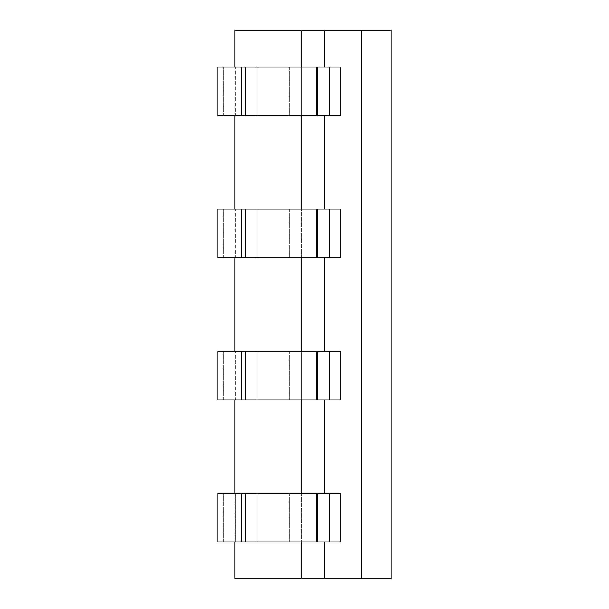 <?xml version="1.0" encoding="UTF-8"?>
<svg xmlns="http://www.w3.org/2000/svg" width="609" height="609" viewBox="0 0 609 609"><rect width="100%" height="100%" fill="white"/><g stroke="black" fill="none" stroke-linecap="round" stroke-linejoin="round"><path stroke-width="0.46" stroke-dasharray="3.04 2.28" d="M301.31 30.45L301.31 115.74L324.749 115.74L301.31 115.74L301.31 257.797L324.749 257.797L301.31 257.797L301.31 399.862L324.749 399.862L301.31 399.862L301.31 541.919L324.749 541.919L301.31 541.919L301.31 578.55L234.868 578.55L234.868 30.45L391.191 30.45L391.191 578.55L324.749 578.55L324.749 541.919L340.401 541.919L340.401 493.26L340.401 541.919L340.401 493.26L245.092 493.26L245.092 541.919L316.573 541.919L316.573 493.26M324.749 30.45L324.749 67.081L340.401 67.081L340.401 115.74L340.401 67.081L340.401 115.74L324.749 115.74L324.749 209.138L340.401 209.138L340.401 257.797L340.401 209.138L340.401 257.797L324.749 257.797L324.749 351.203L340.401 351.203L340.401 399.862L340.401 351.203L340.401 399.862L324.749 399.862L324.749 493.26L340.401 493.26L301.31 493.26L324.749 493.26M301.31 578.55L324.749 578.55M324.749 351.203L245.092 351.203L245.092 399.862L316.573 399.862L316.573 351.203M324.749 67.081L245.092 67.081L245.092 115.74L316.573 115.74L316.573 67.081M324.749 209.138L245.092 209.138L245.092 257.797L316.573 257.797L316.573 209.138M235.264 493.26L301.31 493.26L235.264 493.26L235.264 541.919L301.31 541.919L223.328 541.919L235.264 541.919L235.264 493.26M241.248 493.26L241.248 541.919L217.809 541.919L223.328 541.919L217.809 541.919L217.809 493.26L245.092 493.26M324.749 541.919L340.401 541.919L329.21 541.919L329.21 493.26M324.749 399.862L340.401 399.862L329.21 399.862L329.21 351.203M324.749 257.797L340.401 257.797L329.21 257.797L329.21 209.138M324.749 115.74L340.401 115.74L329.21 115.74L329.21 67.081M234.868 67.081L234.868 115.74M234.868 209.138L234.868 257.797M234.868 351.203L234.868 399.862M234.868 493.26L234.868 541.919M301.31 67.081L289.344 67.081L301.31 67.081L301.31 115.74L289.344 115.74L301.31 115.74L301.31 67.081L301.31 115.74M235.264 67.081L289.344 67.081L235.264 67.081L235.264 115.74L289.344 115.74L223.328 115.74L235.264 115.74L235.264 67.081M241.248 67.081L241.248 115.74L217.809 115.74L223.328 115.74L217.809 115.74L217.809 67.081L245.092 67.081M329.21 115.74L316.573 115.74M241.248 115.74L245.092 115.74M301.31 493.26L301.31 541.919M301.31 351.203L289.344 351.203L301.31 351.203L301.31 399.862L289.344 399.862L301.31 399.862L301.31 351.203L301.31 399.862M301.31 209.138L289.344 209.138L301.31 209.138L301.31 257.797L289.344 257.797L301.31 257.797L301.31 209.138L301.31 257.797M316.573 541.919L329.21 541.919M241.248 541.919L245.092 541.919M235.264 351.203L289.344 351.203L235.264 351.203L235.264 399.862L289.344 399.862L223.328 399.862L235.264 399.862L235.264 351.203M241.248 351.203L241.248 399.862L217.809 399.862L223.328 399.862L217.809 399.862L217.809 351.203L245.092 351.203M316.573 399.862L329.21 399.862M241.248 399.862L245.092 399.862M235.264 209.138L289.344 209.138L235.264 209.138L235.264 257.797L289.344 257.797L223.328 257.797L235.264 257.797L235.264 209.138M241.248 209.138L241.248 257.797L217.809 257.797L223.328 257.797L217.809 257.797L217.809 209.138L245.092 209.138M329.21 257.797L316.573 257.797M241.248 257.797L245.092 257.797M223.328 541.919L223.328 493.26L223.328 541.919M289.344 67.081L289.344 115.74L289.344 67.081M223.328 115.74L223.328 67.081L223.328 115.74M317.358 115.74L317.358 67.081M257.036 67.081L257.036 115.74M289.344 493.26L289.344 541.919L289.344 493.26M317.358 541.919L317.358 493.26M257.036 493.26L257.036 541.919M289.344 351.203L289.344 399.862L289.344 351.203M223.328 399.862L223.328 351.203L223.328 399.862M317.358 399.862L317.358 351.203M257.036 351.203L257.036 399.862M289.344 209.138L289.344 257.797L289.344 209.138M223.328 257.797L223.328 209.138L223.328 257.797M317.358 257.797L317.358 209.138M257.036 209.138L257.036 257.797"/><path stroke-width="0.91" d="M361.525 30.45L361.525 578.55L391.191 578.55L391.191 30.45L234.868 30.45L234.868 67.081M329.21 541.919L329.21 493.26L340.401 493.26L340.401 541.919L317.358 541.919L317.358 493.26L257.036 493.26L257.036 541.919L217.809 541.919L217.809 493.26L241.248 493.26L241.248 541.919M329.21 493.26L317.358 493.26M241.248 493.26L257.036 493.26M317.358 541.919L257.036 541.919M324.749 30.45L324.749 67.081M361.525 578.55L234.868 578.55L234.868 541.919M324.749 541.919L324.749 578.55M324.749 399.862L324.749 493.26M324.749 257.797L324.749 351.203M324.749 115.74L324.749 209.138M301.31 399.862L301.31 493.26M301.31 541.919L301.31 578.55M301.31 257.797L301.31 351.203M301.31 30.45L301.31 67.081M301.31 115.74L301.31 209.138M234.868 115.74L234.868 209.138M234.868 257.797L234.868 351.203M234.868 399.862L234.868 493.26M329.21 115.74L329.21 67.081L340.401 67.081L340.401 115.74L317.358 115.74L317.358 67.081L257.036 67.081L257.036 115.74L217.809 115.74L217.809 67.081L241.248 67.081L241.248 115.74M329.21 67.081L317.358 67.081M241.248 67.081L257.036 67.081M317.358 115.74L257.036 115.74M329.21 399.862L329.21 351.203L340.401 351.203L340.401 399.862L317.358 399.862L317.358 351.203L257.036 351.203L257.036 399.862L217.809 399.862L217.809 351.203L241.248 351.203L241.248 399.862M329.21 351.203L317.358 351.203M241.248 351.203L257.036 351.203M317.358 399.862L257.036 399.862M329.21 257.797L329.21 209.138L340.401 209.138L340.401 257.797L317.358 257.797L317.358 209.138L257.036 209.138L257.036 257.797L217.809 257.797L217.809 209.138L241.248 209.138L241.248 257.797M329.21 209.138L317.358 209.138M241.248 209.138L257.036 209.138M317.358 257.797L257.036 257.797M245.092 493.26L245.092 541.919M316.573 541.919L316.573 493.26M245.092 67.081L245.092 115.74M316.573 115.74L316.573 67.081M245.092 351.203L245.092 399.862M316.573 399.862L316.573 351.203M245.092 209.138L245.092 257.797M316.573 257.797L316.573 209.138"/></g></svg>
